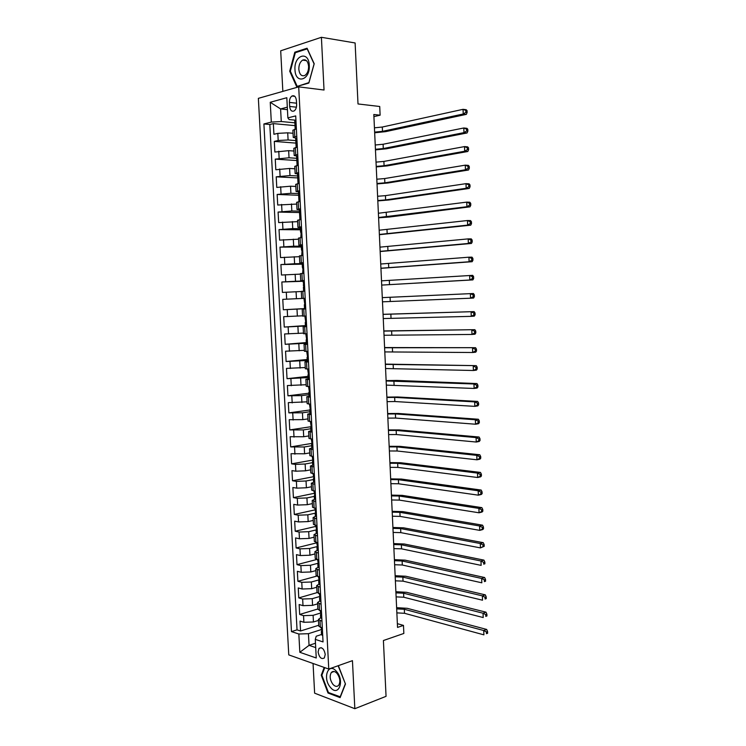 <?xml version="1.0" encoding="UTF-8"?>
<svg xmlns="http://www.w3.org/2000/svg" width="746" height="746" viewBox="0 0 746 746"><rect width="100%" height="100%" fill="white"/><g stroke="black" fill="none" stroke-linecap="round" stroke-linejoin="round"><path stroke-width="1.12" d="M325.237 654.401C324.062 648.824 321.983 646.819 319.008 648.405L318.104 651.976C319.269 657.562 321.358 659.548 324.342 657.963L325.237 654.401M313.059 663.492L314.625 693.174L354.835 708.7L386.055 696.335L383.407 640.525L403.847 633.447L403.474 625.4L397.357 623.665M258.358 98.351L288.767 654.885L328.762 669.05L298.698 86.862L258.358 98.351M298.698 86.862L324.034 90.024L321.405 37.3L280.701 50.803L282.846 91.376M321.405 37.3L355.115 42.96L358.005 103.955L379.723 106.492L380.124 115.182L373.821 114.492L397.534 627.414L403.474 625.4M293.038 133.282L287.714 132.825L277.82 133.366L273.922 134.289L273.353 123.612L295.444 125.673M295.789 140.584L288.096 139.968L278.193 140.5L274.304 141.395L296.675 143.167M274.304 141.395L274.873 152.044L288.655 150.664L293.961 151.046M294.884 168.764L289.597 168.456L275.824 169.752L275.255 159.131L297.654 160.586M295.808 186.444L290.53 186.211L276.775 187.414L276.207 176.821L297.729 177.921M296.731 204.068L277.717 205.019L277.148 194.464L298.633 195.256M297.645 221.646L278.659 222.597L278.09 212.06L299.538 212.554M298.568 239.186L279.601 240.119L279.032 229.609L300.433 229.805M299.482 256.671L280.533 257.594L279.974 247.113L301.328 247.01M300.386 274.118L281.475 275.022L280.906 264.569L302.223 264.177M301.3 291.518L282.408 292.413L281.848 281.988L304.303 281.251M305.729 308.676L283.331 309.758L282.771 299.36L305.198 298.316L296.442 298.708L296.078 291.733M283.331 309.758L305.72 308.527M302.568 315.8L283.704 316.686L284.263 327.056L305.422 325.601M303.473 333.098L284.627 333.966L285.186 344.307L306.298 342.563M304.368 350.34L285.559 351.198L286.11 361.521L307.184 359.488M305.263 367.545L286.473 368.393L287.033 378.688L308.061 376.366M306.168 384.712L287.397 385.542L287.947 395.809L308.937 393.207M307.054 401.824L288.31 402.644L288.861 412.883L309.814 410.002M307.949 418.898L302.811 419.644L289.234 419.7L289.774 429.92L311.324 426.656M308.835 435.925L303.706 436.736L290.138 436.718L290.688 446.91L312.35 443.329M309.73 452.906L304.601 453.792L291.052 453.699L291.602 463.853L313.04 460.021M310.606 469.849L305.496 470.81L295.836 471.192L291.956 470.623L292.507 480.76L313.329 476.75M311.492 486.746L306.392 487.772L296.74 488.145L292.87 487.511L293.411 497.619L314.15 493.339M312.369 503.606L307.287 504.697L297.645 505.061L293.765 504.352L294.306 514.442L315.008 509.882M313.255 520.419L308.173 521.585L298.54 521.939L294.67 521.156L295.211 531.217L315.866 526.387M314.131 537.185L309.058 538.416L299.444 538.771L295.565 537.922L296.106 547.956L316.724 542.846M314.999 553.914L309.944 555.211L300.34 555.556L296.47 554.632L297.001 564.647L316.77 559.481M315.875 570.606L310.821 571.968L301.225 572.303L297.356 571.305L297.896 581.293L316.64 576.136M316.742 587.251L311.697 588.678L302.121 589.004L298.251 587.941L298.782 597.9L317.05 592.632M317.61 603.85L312.574 605.351L303.007 605.668L299.146 604.53L299.678 614.462L317.871 608.969M313.954 466.94L310.411 466.045L313.078 465.047M313.05 449.568L309.506 448.784L312.415 447.833M312.145 432.148L308.611 431.477L312.061 430.535L310.868 430.255L310.69 426.992M311.241 414.683L307.697 414.123L311.166 413.284M310.327 397.18L306.793 396.723L310.271 395.986M309.422 379.621L305.879 379.285L309.366 378.651M308.508 362.024L304.965 361.791L308.462 361.26M307.585 344.382L304.051 344.26L307.557 343.822M306.671 326.683L303.137 326.673L306.653 326.347M305.748 308.947L302.214 309.049L305.739 308.825M305.189 298.279L301.664 298.447L305.189 298.288M304.265 280.468L300.731 280.748L304.275 280.692M303.342 262.601L299.808 263.002L303.361 263.049M302.41 244.688L298.876 245.21L302.438 245.359M301.477 226.737L297.943 227.362L301.524 227.623M300.535 208.731L297.011 209.477L300.601 209.84M299.603 190.678L296.078 191.536L299.668 192.011M298.661 172.578L295.136 173.557L298.745 174.135M297.719 154.422L294.194 155.522L297.421 156.184M289.429 102.407L289.644 106.454C290.185 110.389 291.686 111.881 294.138 110.94C295.817 109.681 296.647 107.564 296.619 104.599L296.404 100.514C295.873 96.607 294.39 95.106 291.947 96.02C290.241 97.278 289.401 99.404 289.429 102.407L296.544 103.2M321.498 634.51L316.229 636.217L315.278 639.378L323.046 641.924L295.714 115.9L287.872 117.887L289.131 119.565L295.043 120.134M315.278 639.378L316.248 657.991L299.827 652.293L298.838 634.007L291.472 631.601L263.897 123.957L271.311 122.083L270.248 102.286L286.818 97.707L287.872 117.887M320.547 613.044L313.106 615.329L303.538 615.646L299.678 614.462M318.477 620.411L313.451 621.977L313.106 615.329M319.969 596.427L312.229 598.684L302.652 599.01L298.782 597.9M319.279 579.791L311.352 582.001L301.766 582.328L297.896 581.293M318.523 563.137L310.467 565.272L300.871 565.608L297.001 564.647M317.442 546.529L309.59 548.506L299.976 548.851L296.106 547.956M316.071 529.94L308.704 531.693L299.081 532.038L295.211 531.217M315.185 513.192L307.818 514.833L298.186 515.197L294.306 514.442M314.308 496.388L306.923 497.936L297.281 498.3L293.411 497.619M313.432 479.547L306.037 480.993L296.376 481.366L292.507 480.76M312.555 462.66L305.142 464.003L295.472 464.394L291.602 463.853M311.669 445.735L304.247 446.975L290.688 446.91M310.784 428.764L303.352 429.901L289.774 429.92M309.898 411.755L302.447 412.79L288.861 412.883M309.012 394.69L301.543 395.632L287.947 395.809M308.126 377.588L287.033 378.688M307.231 360.449L286.11 361.521M306.559 343.235L285.186 344.307M306.625 325.937L284.263 327.056M304.293 280.972L295.528 281.251L295.155 274.258M303.389 263.59L294.605 263.748L294.241 256.736M301.281 246.18L293.682 246.208L293.318 239.177M300.377 228.696L292.758 228.612L292.385 221.562M299.463 211.165L291.826 210.978L291.462 203.91M298.549 193.587L290.903 193.298L290.53 186.211M297.626 175.963L289.97 175.562L289.597 168.456M296.712 158.301L289.028 157.788L288.655 150.664M296.768 136.229L293.253 137.441L296.181 138.187M273.353 123.612L269.81 124.507L297.039 629.857L300.563 630.985L318.728 625.26M313.451 621.977L303.892 622.285L300.032 621.082L300.563 630.985M282.771 299.36L296.442 298.708M281.848 281.988L295.528 281.251M280.906 264.569L294.605 263.748M279.974 247.113L293.682 246.208M279.032 229.609L292.758 228.612M278.09 212.06L291.826 210.978M277.148 194.464L290.903 193.298M276.207 176.821L289.97 175.562M275.255 159.131L289.028 157.788M296.395 128.937L292.87 130.196L293.253 137.404M297.337 147.149L293.821 148.295L294.194 155.485M298.279 165.323L294.763 166.349L295.136 173.52M299.221 183.441L295.705 184.355L296.078 191.517M300.162 201.513L296.638 202.306L297.011 209.449M301.104 219.538L297.57 220.219L297.943 227.344M302.037 237.517L298.503 238.077L298.876 245.192M302.969 255.44L299.435 255.887L299.808 262.993M303.892 273.325L300.368 273.651L300.731 280.748M304.825 291.154L301.291 291.378L301.664 298.447M302.214 309.049L302.578 316.108L306.112 316.043M303.137 326.683L303.501 333.714L307.035 333.77M304.051 344.27L304.415 351.273L307.958 351.441M304.965 361.81L305.328 368.794L308.872 369.074M305.879 379.304L306.242 386.26L309.786 386.652M306.793 396.751L307.156 403.689L310.69 404.192M307.697 414.151L308.061 421.07L311.604 421.676M308.611 431.505L308.965 438.406L312.509 439.124M309.515 448.822L309.87 455.694L313.413 456.524M310.411 466.091L310.774 472.936L314.318 473.869M314.859 484.266L311.315 483.268L313.814 482.214M311.315 483.315L311.669 490.141L315.185 491.176M315.754 501.545L312.21 500.435L314.598 499.326M312.21 500.491L312.565 507.299L316.108 508.446M316.649 518.778L313.106 517.565L315.418 516.381M313.106 517.621L313.46 524.41L317.003 525.66M317.544 535.973L313.991 534.658L316.267 533.399M314.001 534.714L314.355 541.475L317.899 542.836M318.43 553.112L314.887 551.695L317.125 550.362M314.887 551.76L315.241 558.502L318.784 559.966M319.325 570.214L315.772 568.694L317.992 567.277M315.772 568.76L316.127 575.483L319.68 577.05M320.211 587.279L316.658 585.647L318.878 584.155L320.081 584.771M316.658 585.713L317.013 592.417L320.566 594.086M321.088 604.288L317.544 602.554L319.754 600.987M317.544 602.628L317.889 609.305L321.442 611.086M321.974 621.259L318.421 619.422L320.621 617.772M318.421 619.497L318.775 626.155L322.328 628.039M287.443 109.662L280.599 108.935L281.27 121.533L271.311 122.083M294.866 122.829L281.27 121.533M354.835 708.7L352.448 660.658L328.762 669.05M373.923 116.618L380.124 115.182M287.313 107.154L280.599 108.935L270.248 102.286M315.474 643.229L309.049 645.346L315.707 647.584M321.246 629.605L308.434 633.699L309.049 645.346L299.827 652.293M269.81 124.507L263.897 123.957M297.039 629.857L291.472 631.601M298.838 634.007L308.434 633.699M289.709 71.234L296.6 86.555L308.844 83.048L314.206 63.746L307.072 48.22L294.819 52.201L289.709 71.234L290.427 71.327M324.193 667.437L321.256 675.195L327.998 693.015L340.111 697.622L345.473 684.007L338.125 665.73M296.237 52.416L294.819 52.201M328.893 692.689L327.998 693.015M321.992 674.934L321.256 675.195M295.929 120.041L294.735 120.451L294.922 123.864L295.761 124.312M295.192 129.217L294.922 123.892M374.436 127.827L382.306 127.034L463.052 109.326L466.166 109.709L467.052 110.604L465.812 110.455L465.886 112.32L467.127 112.478L467.052 110.604M374.641 132.126L382.502 131.343L463.238 113.998L463.052 109.326L465.812 110.455M465.886 112.32L463.238 113.998L466.353 114.362L385.598 131.641L374.669 132.779M466.353 114.362L467.127 112.478M309.273 65.378C308.788 50.168 293.803 55.055 294.978 69.742C295.341 84.662 310.317 80.4 309.273 65.378M308.611 66.31C307.93 61.088 305.944 59.027 302.652 60.109C300.079 61.843 298.81 64.902 298.82 69.294C299.5 74.525 301.505 76.586 304.834 75.458C307.361 73.723 308.62 70.674 308.611 66.31M297.029 85.995L290.353 71.159L295.313 52.724L307.184 48.872L314.094 63.914L308.9 82.601L298.074 86.126M336.539 671.493C328.426 661.543 322.169 678.095 330.413 687.336C338.423 697.51 344.997 680.856 336.539 671.493M337.08 673.47C334.907 671.158 332.996 670.831 331.355 672.482C329.396 675.979 329.909 679.914 332.884 684.296C335.066 686.656 336.996 686.991 338.665 685.304C340.605 681.769 340.073 677.825 337.08 673.47M340.409 696.867L328.417 692.512L321.871 675.242L324.752 667.633M337.686 665.889L338.581 666.197L345.351 683.774L340.148 696.96M296.871 138.187L295.677 138.542L295.854 141.945M297.337 147.121L296.302 147.382M296.143 147.41L295.864 141.973L296.694 142.346M375.238 144.994L383.099 144.258L463.788 127.986L466.903 128.312L467.789 129.254L466.548 129.123L466.623 130.988L467.863 131.119L467.789 129.254M375.434 149.284L383.295 148.547L463.975 132.639L463.788 127.986L466.548 129.123M466.623 130.988L463.975 132.639L467.089 132.956L386.381 148.799L375.462 149.871M467.089 132.956L467.863 131.119M297.813 156.278L296.619 156.585L296.796 159.989M298.279 165.192L297.095 165.556L296.796 160.008L297.607 160.325M376.021 162.124L383.882 161.425L464.534 146.589L467.63 146.869L468.525 147.857L467.285 147.745L467.36 149.61L468.6 149.713L468.525 147.857M376.226 166.405L384.078 165.715L464.711 151.242L464.534 146.589L467.285 147.745M467.36 149.61L464.711 151.242L467.817 151.494L387.155 165.92L376.245 166.917M467.817 151.494L468.6 149.713M298.754 174.331L297.561 174.583L297.738 177.977M299.211 183.208L298.102 183.637M298.027 183.544L297.738 177.996L298.512 178.266M376.814 179.217L384.666 178.555L465.271 165.155L468.367 165.37L469.253 166.405L468.012 166.321L468.087 168.167L469.327 168.251L469.253 166.405M377.01 183.479L384.852 182.835L465.448 169.78L465.271 165.155L468.012 166.321M468.087 168.167L465.448 169.78L468.544 169.995L387.929 182.994L377.038 183.926M468.544 169.995L469.327 168.251M299.687 192.328L298.493 192.533L298.67 195.918L299.416 196.151M300.144 201.178L299.379 201.634M298.959 201.467L298.67 195.937M377.607 196.263L385.44 195.648L465.998 183.656L469.094 183.824L469.98 184.905L468.749 184.84L468.814 186.686L470.055 186.752L469.98 184.905M377.802 200.515L385.635 199.909L466.185 188.281L465.998 183.656L468.749 184.84M468.814 186.686L466.185 188.281L469.271 188.43L388.703 200.021L377.821 200.898M469.271 188.43L470.055 186.752M300.619 210.288L299.426 210.428L299.603 213.813L300.302 213.99M301.076 219.1L299.892 219.361L300.955 219.557M299.883 219.352L299.603 213.822M378.39 213.263L466.735 202.119L469.821 202.231L470.707 203.35L469.476 203.304L469.551 205.15L470.782 205.187L470.707 203.35M378.586 217.506L466.912 206.726L466.735 202.119L469.476 203.304M469.551 205.15L466.912 206.726L469.999 206.829L389.477 217.011L378.604 217.813M469.999 206.829L470.782 205.187M301.552 228.192L300.349 228.285L300.526 231.661L301.188 231.792M302.009 236.976L300.815 237.191L302.027 237.349M300.815 237.181L301.095 233.591L300.526 231.67M379.173 230.216L467.462 220.527L470.54 220.583L471.435 221.749L470.204 221.721L470.278 223.567L471.509 223.586L471.435 221.749M379.369 234.449L467.649 225.124L467.462 220.527L470.204 221.721M470.278 223.567L467.649 225.124L470.726 225.171L379.378 234.701M470.726 225.171L471.509 223.586M302.475 246.049L301.281 246.087L301.459 249.453L302.055 249.546M302.932 254.806L301.738 254.973L302.951 255.067M301.738 254.964L302.037 251.402L301.459 249.462M379.956 247.14L468.19 238.888L471.267 238.888L472.153 240.091L470.931 240.091L470.996 241.928L472.227 241.928L472.153 240.091M380.152 251.355L468.376 243.466L468.19 238.888L470.931 240.091M470.996 241.928L468.376 243.466L471.444 243.457L380.162 251.533M471.444 243.457L472.227 241.928M303.408 263.86L302.205 263.842L302.382 267.208L302.913 267.255M303.855 272.588L302.662 272.71L303.864 272.738M302.662 272.7L302.969 269.175L302.382 267.217M380.74 264.009L468.917 257.193L471.985 257.146L472.88 258.386L471.649 258.414L471.724 260.242L472.945 260.214L472.88 258.386M380.926 268.224L469.103 261.762L468.917 257.193L471.649 258.414M471.724 260.242L469.103 261.762L472.162 261.706L380.936 268.336M472.162 261.706L472.945 260.214M304.331 281.624L303.128 281.559L303.753 284.925M304.778 290.315L303.585 290.399L304.778 290.371M303.585 290.399L303.408 287.042L303.902 286.902L303.296 284.916M381.514 280.841L472.703 275.349L473.598 276.635L472.367 276.682L472.442 278.5L473.663 278.463L473.598 276.635M472.442 278.5L469.821 280.011L472.88 279.899L381.71 285.084L469.821 280.011L469.644 275.451L472.367 276.682M472.88 279.899L473.663 278.463M305.021 299.174L304.042 299.221L305.245 299.342M305.701 308.005L304.508 308.042L304.331 304.694L304.825 304.582L304.042 299.221M382.288 297.635L473.421 293.504L382.288 297.626M382.484 301.822L470.549 298.204L470.362 293.663L473.095 294.903L473.16 296.721L474.381 296.656L474.316 294.838L473.095 294.903M474.381 296.656L473.598 298.036L470.549 298.204L473.16 296.721M474.316 294.838L473.421 293.504M306.168 317.013L304.965 316.845L306.149 316.724M306.615 325.648L305.422 325.638L305.245 322.3L305.757 322.216L304.965 316.845M305.739 322.225L305.245 322.3M383.062 314.383L474.13 311.614L383.062 314.308M383.257 318.561L471.267 316.351L471.09 311.819L473.803 313.068L473.878 314.887L475.099 314.803L475.025 312.984L473.803 313.068M475.099 314.803L474.307 316.136L471.267 316.351L473.878 314.887M475.025 312.984L474.13 311.614M307.082 334.637L305.879 334.413L307.063 334.245M307.529 343.244L306.336 343.188L306.158 339.859L306.681 339.803L305.879 334.422M306.718 339.747L306.158 339.859M383.836 331.093L474.848 329.676L383.826 330.944M384.031 335.262L471.985 334.45L471.808 329.928L474.521 331.196L474.596 333.005L475.808 332.893L475.743 331.093L474.521 331.196M475.808 332.893L475.025 334.18L471.985 334.45L474.596 333.005M475.743 331.093L474.848 329.676M307.995 352.215L306.793 351.944L307.967 351.711M308.443 360.794L307.24 360.691L307.072 357.381L307.594 357.343L306.793 351.953M307.688 357.213L307.072 357.371M384.61 347.757L475.556 347.692L384.6 347.552M384.796 351.916L472.703 352.504L472.516 347.99L475.239 349.268L475.305 351.068L476.517 350.946L476.452 349.137L475.239 349.268M476.517 350.946L475.734 352.187L472.703 352.504L475.305 351.068M476.452 349.137L475.556 347.692M308.909 369.746L307.697 369.429L308.872 369.13M309.348 378.297L308.154 378.147L307.977 374.846M308.639 374.632L307.977 374.837L308.518 374.837L307.697 369.438M385.374 364.374L476.265 365.652L385.365 364.104M385.57 368.524L473.412 370.501L473.234 366.006L475.948 367.293L476.023 369.093L477.226 368.944L477.16 367.144L475.948 367.293M477.226 368.944L476.442 370.137L473.412 370.501L476.023 369.093M477.16 367.144L476.265 365.652M309.814 387.239L308.602 386.866L309.282 386.624M310.252 395.753L309.058 395.566L308.891 392.275L309.431 392.284L308.611 386.876M309.581 392.004L308.891 392.256M386.139 380.964L473.952 383.976L476.974 383.565L396.9 380.432L386.13 380.628M386.335 385.104L474.13 388.461L473.952 383.976L476.657 385.262L476.731 387.062L477.934 386.894L477.869 385.104L476.657 385.262M477.934 386.894L477.151 388.041L474.13 388.461L476.731 387.062M477.869 385.104L476.974 383.565M310.718 404.677L309.702 404.118M311.157 413.163L309.963 412.93L309.795 409.657L310.345 409.694L309.515 404.276M310.513 409.33L309.795 409.638M386.904 397.506L394.653 397.385L474.661 401.889L477.673 401.432L397.655 396.975L386.885 397.105M387.099 401.637L394.839 401.525L474.838 406.365L474.661 401.889L477.365 403.194L477.44 404.985L478.643 404.798L478.568 403.008L477.365 403.194M478.643 404.798L477.85 405.889L474.838 406.365L477.44 404.985M478.568 403.008L477.673 401.432M311.623 422.077L310.42 421.574M311.436 426.619L310.69 426.964L311.25 427.048L310.411 421.621M387.668 414.002L395.408 413.927L475.37 419.756L478.382 419.252L398.401 413.47L387.65 413.536M387.864 418.124L395.594 418.058L475.547 424.222L475.37 419.756L478.074 421.07L478.139 422.861L479.342 422.656L479.277 420.865L478.074 421.07M479.342 422.656L478.55 423.7L475.547 424.222L478.139 422.861M479.277 420.865L478.382 419.252M312.527 439.422L311.371 439.002M312.966 447.852L311.763 447.535L311.595 444.28M312.36 443.851L311.595 444.252L312.164 444.364L311.315 438.993M388.433 430.461L396.163 430.433L476.079 437.585L479.081 437.025L399.147 429.929L388.405 429.938M388.619 434.573L396.35 434.545L476.246 442.033L476.079 437.585L478.773 438.909L478.848 440.69L480.051 440.457L479.976 438.676L478.773 438.909M480.051 440.457L479.258 441.464L476.246 442.033L478.848 440.69M479.976 438.676L479.081 437.025M313.423 456.729L312.593 456.412M313.861 465.131L312.658 464.767L312.49 461.522M313.264 461.047L312.49 461.494L313.068 461.634L312.22 456.365M389.188 446.882L396.909 446.891L476.778 455.358L479.781 454.752L399.893 446.35L389.16 446.295M389.375 450.985L397.096 450.994L476.955 459.788L476.778 455.358L479.473 456.692L479.547 458.464L480.75 458.221L480.676 456.44L479.473 456.692M480.75 458.221L479.948 459.172L476.955 459.788L479.547 458.464M480.676 456.44L479.781 454.752M314.756 482.364L313.553 481.953L313.385 478.727M314.318 473.99L314.598 482.364M314.169 478.195L313.385 478.699L313.973 478.867L313.124 473.701M389.944 463.266L397.655 463.303L477.487 473.085L480.471 472.423L400.639 462.725L389.916 462.604M390.139 467.35L397.851 467.406L477.654 477.505L477.487 473.085L480.182 474.428L480.247 476.2L481.44 475.929L481.375 474.158L480.182 474.428M481.44 475.929L480.648 476.834L477.654 477.505L480.247 476.2M481.375 474.158L480.471 472.423M315.651 499.55L314.448 499.102L314.28 495.885M315.064 495.307L314.28 495.848L314.868 496.043L314.029 490.989M390.699 479.603L398.411 479.687L478.186 490.765L481.17 490.057L401.385 479.063L390.671 478.885M390.895 483.678L398.597 483.772L478.363 495.176L478.186 490.765L480.872 492.118L480.946 493.88L482.14 493.6L482.065 491.828L480.872 492.118M482.14 493.6L481.347 494.458L478.363 495.176L480.946 493.88M482.065 491.828L481.17 490.057M316.537 516.689L315.334 516.204L315.166 512.996M315.95 512.371L315.166 512.959L315.763 513.183L314.924 508.222M391.454 495.903L399.157 496.025L478.885 508.39L481.86 507.644L402.122 495.353L391.417 495.12M391.641 499.969L399.343 500.1L479.063 512.791L478.885 508.39L481.571 509.76L481.646 511.523L482.83 511.215L482.765 509.453L481.571 509.76M482.83 511.215L482.037 512.026L479.063 512.791L481.646 511.523M482.765 509.453L481.86 507.644M317.432 533.791L316.229 533.259L316.062 530.061M316.826 529.399L316.062 530.024L316.658 530.275L315.819 525.417M392.209 512.166L399.893 512.325L479.585 525.977L482.559 525.175L402.859 511.616L392.172 511.318M392.396 516.223L400.08 516.391L479.753 530.369L479.585 525.977L482.27 527.357L482.336 529.11L483.529 528.783L483.455 527.03L482.27 527.357M483.529 528.783L482.727 529.557L479.753 530.369L482.336 529.11M483.455 527.03L482.559 525.175M318.318 550.837L317.115 550.268L316.947 547.079M317.703 546.38L316.947 547.042L317.554 547.331L316.714 542.575M392.955 528.382L400.639 528.578L480.275 543.517L483.249 542.668L403.595 527.832L392.918 527.469M393.142 532.43L400.826 532.635L480.452 547.9L480.275 543.517L482.96 544.906L483.026 546.659L484.219 546.314L484.145 544.561L482.96 544.906M484.219 546.314L480.452 547.9L483.026 546.659M484.145 544.561L483.249 542.668M319.195 567.855L317.992 567.24L317.833 564.06M318.57 563.323L317.824 564.023L318.449 564.34L317.6 559.677M393.702 544.561L401.376 544.794L480.974 561.011L483.93 560.115L404.332 544.011L393.664 543.592M393.888 548.599L401.562 548.842L481.142 565.375L480.974 561.011L483.65 562.409L483.716 564.153L484.9 563.789L484.835 562.046L483.65 562.409M484.9 563.789L483.716 564.153M484.835 562.046L483.93 560.115M319.437 580.22L318.71 580.957L319.335 581.302L318.486 576.742M394.447 560.703L402.122 560.973L481.664 578.458L484.62 577.516L405.069 560.143L394.401 559.668M394.634 564.731L402.299 565.011L481.832 582.812L481.664 578.458L484.34 579.866L484.406 581.61L485.59 581.218L485.525 579.483L484.34 579.866M485.59 581.218L484.406 581.61M485.525 579.483L484.62 577.516M320.957 601.742L319.754 601.043L319.586 597.891M320.295 597.08L319.586 597.844L320.22 598.217L319.372 593.76M395.194 576.798L402.859 577.115L482.354 595.858L485.301 594.86L405.796 576.238L395.147 575.707M395.38 580.817L403.036 581.143L482.522 600.204L482.354 595.858L485.031 597.276L485.096 599.01L486.271 598.609L486.205 596.875L485.031 597.276M486.271 598.609L485.096 599.01M486.205 596.875L485.301 594.86M321.834 618.62L320.631 617.884L320.463 614.741M321.153 613.902L320.463 614.685L321.097 615.096L320.258 610.732M395.94 592.865L403.586 593.21L483.044 613.212L485.991 612.168L406.523 592.305L395.884 591.709M396.126 596.875L403.772 597.229L483.212 617.548L483.044 613.212L485.711 614.639L485.777 616.373L486.961 615.954L486.886 614.219L485.711 614.639M486.961 615.954L485.777 616.373M486.886 614.219L485.991 612.168M322.505 635.527L321.507 634.678L321.34 631.545M322.011 630.678L321.34 631.498L321.983 631.927L321.144 627.666M396.676 608.885L404.323 609.277L483.725 630.519L486.672 629.438L407.251 608.316L396.62 607.664M396.863 612.886L404.509 613.287L483.902 634.846L483.725 630.519L486.392 631.955L486.467 633.68L487.642 633.242L487.567 631.517L486.392 631.955M487.642 633.242L486.467 633.68M487.567 631.517L486.672 629.438M312.574 605.351L312.229 598.684M311.697 588.678L311.352 582.001M310.821 571.968L310.467 565.272M309.944 555.211L309.59 548.506M309.058 538.416L308.704 531.693M308.173 521.585L307.818 514.833M307.287 504.697L306.923 497.936M306.392 487.772L306.037 480.993M305.496 470.81L305.142 464.003M304.601 453.792L304.247 446.975M303.706 436.736L303.352 429.901M302.811 419.644L302.447 412.79M301.906 402.495L301.543 395.632M301.002 385.309L300.638 378.427M300.097 368.076L299.733 361.176M299.183 350.806L298.82 343.878M298.279 333.481L297.906 326.543M297.365 316.118L296.992 309.161M288.096 139.968L287.714 132.825M278.193 140.5L277.82 133.366M303.892 622.285L303.538 615.646M303.007 605.668L302.652 599.01M302.121 589.004L301.766 582.328M301.225 572.303L300.871 565.608M300.34 555.556L299.976 548.851M299.444 538.771L299.081 532.038M298.54 521.939L298.186 515.197M297.645 505.061L297.281 498.3M296.74 488.145L296.376 481.366M295.836 471.192L295.472 464.394M294.931 454.183L294.567 447.367M294.017 437.137L293.654 430.302M293.103 420.045L292.74 413.2M292.19 402.915L291.826 396.042M291.276 385.729L290.912 378.847M290.362 368.505L289.989 361.605M289.439 351.245L289.066 344.326M288.515 333.928L288.142 326.99M287.592 316.574L287.219 309.618M286.66 299.174L286.287 292.199M285.727 281.727L285.354 274.733M284.795 264.233L284.422 257.221M283.862 246.693L283.489 239.662M282.921 229.106L282.548 222.066M281.979 211.482L281.606 204.413M281.037 193.801L280.664 186.724M280.095 176.084L279.713 168.978M279.144 158.32L278.771 151.196M294.782 136.686L294.409 129.403M295.733 154.842L295.351 147.587M296.675 172.951L296.302 165.715M297.617 191.013L297.244 183.796M298.559 209.02L298.176 201.821M299.491 226.989L299.118 219.809M300.424 244.902L300.051 237.741M301.356 262.779L300.983 255.636M302.289 280.599L301.916 273.474M303.212 298.372L302.839 291.266M304.135 316.099L303.762 309.021M305.058 333.788L304.685 326.72M305.972 351.422L305.608 344.372M306.895 369.009L306.522 361.978M307.809 386.559L307.436 379.546M308.713 404.052L308.35 397.058M309.627 421.499L309.264 414.524M310.532 438.909L310.168 431.953M311.436 456.272L311.073 449.334M312.341 473.589L311.977 466.66M313.236 490.859L312.882 483.958M314.141 508.082L313.777 501.2M315.036 525.259L314.672 518.395M315.922 542.398L315.567 535.553M316.817 559.491L316.463 552.665M317.703 576.537L317.348 569.73M318.589 593.546L318.234 586.748M319.475 610.508L319.12 603.728M320.36 627.423L320.006 620.663M296.404 107.182L289.644 106.454M296.227 128.937L295.761 119.947M382.306 127.034L382.502 131.343M297.169 147.055L296.703 138.085M383.099 144.258L383.295 148.547M298.111 165.118L297.645 156.184M383.882 161.425L384.078 165.715M299.043 183.143L298.577 174.228M384.666 178.555L384.852 182.835M299.976 201.122L299.519 192.226M385.44 195.648L385.635 199.909M300.908 219.044L300.452 210.176M386.223 212.685L386.409 216.946M301.841 236.92L301.384 228.08M386.997 229.693L387.193 233.936M302.764 254.759L302.307 245.938M387.771 246.646L387.967 250.88M303.687 272.542L303.23 263.739M388.545 263.562L388.731 267.786M304.61 290.278L304.154 281.503M389.309 280.44L389.505 284.655M305.534 307.967L305.077 299.221M390.083 297.272L390.27 301.477M306.447 325.62L306 316.891M390.848 314.066L391.035 318.253M307.361 343.216L306.914 334.506M391.613 330.814L391.799 334.991M308.275 360.766L307.828 352.084M392.377 347.515L392.564 351.683M309.189 378.278L308.732 369.615M393.133 364.179L393.329 368.337M310.094 395.734L309.646 387.099M393.897 380.805L394.084 384.955M310.998 413.153L310.55 404.537M394.653 397.385L394.839 401.525M311.903 430.526L311.455 421.928M395.408 413.927L395.594 418.058M312.798 447.852L312.36 439.282M396.163 430.433L396.35 434.545M313.702 465.131L313.255 456.58M396.909 446.891L397.096 450.994M397.655 463.303L397.851 467.406M315.493 499.559L315.054 491.157M398.411 479.687L398.597 483.772M316.379 516.708L315.95 508.418M399.157 496.025L399.343 500.1M317.274 533.81L316.845 525.632M399.893 512.325L400.08 516.391M318.16 550.865L317.74 542.799M400.639 528.578L400.826 532.635M319.036 567.883L318.626 559.92M401.376 544.794L401.562 548.842M319.922 584.855L319.512 577.003M402.122 560.973L402.299 565.011M320.799 601.78L320.398 594.04M402.859 577.115L403.036 581.143M321.675 618.658L321.284 611.039M403.586 593.21L403.772 597.229M322.552 635.499L322.16 627.983M404.323 609.277L404.509 613.287M321.172 647.677L319.008 648.405M294.829 96.355L291.947 96.02M306.485 60.668L302.652 60.109M334.105 671.493L331.355 672.482M318.71 581.003L318.878 584.165"/></g></svg>
